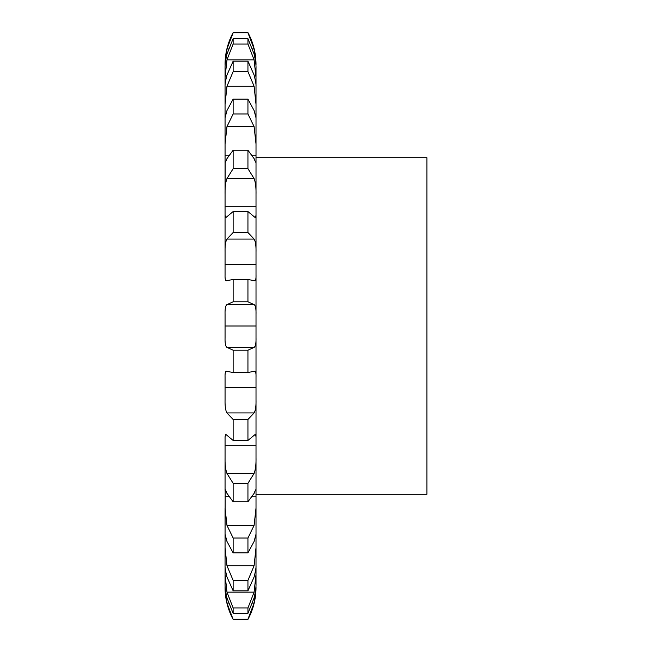 <?xml version="1.0" encoding="UTF-8"?>
<svg xmlns="http://www.w3.org/2000/svg" width="652" height="652" viewBox="0 0 652 652"><rect width="100%" height="100%" fill="white"/><g stroke="black" fill="none" stroke-linecap="round" stroke-linejoin="round"><path stroke-width="0.98" d="M233.139 619.188L247.939 619.188L254.101 603.1L256.016 587.436A67.295 67.295 0 0 1 247.939 619.4L233.139 619.4A67.295 67.295 0 0 1 225.062 587.436L226.969 603.1L233.139 619.4M256.016 586.694L256.016 587.436M225.062 583.833L225.062 574.404L225.062 583.833C224.932 587.004 225.568 591.706 226.969 597.949L233.139 613.353L247.939 613.353L254.101 597.949C255.511 591.706 256.146 587.004 256.016 583.833L256.016 157.768L426.938 157.768L426.938 494.232L256.016 494.232L256.016 457.883L256.016 490.304C256.146 488.747 255.511 489.774 254.101 493.377L247.939 501.779L247.939 483.319L254.101 473.442C255.511 469.725 256.146 464.534 256.016 457.883L256.016 457.883M233.139 613.353L233.139 607.982L226.969 592.146L225.062 574.404L225.087 566.857M225.062 565.985L225.062 547.68L225.062 565.985C224.932 567.647 225.568 571.315 226.969 576.987L233.139 590.818L247.939 590.818L254.101 576.987C255.511 571.315 256.146 567.647 256.016 565.985L256.016 547.68L254.101 565.732L247.939 580.394L247.939 590.818M233.139 590.818L233.139 580.394L226.969 565.732L225.062 547.68L225.062 534.192L226.969 541.445L233.139 552.888L247.939 552.888L254.101 541.445L256.016 534.192L256.016 508.071L254.101 525.382L247.939 538.014L247.939 552.888M233.139 552.888L233.139 538.014L226.969 525.382L225.062 508.071L225.062 534.192L225.176 489.57M225.062 490.304L225.062 457.883L225.062 490.304C224.932 488.747 225.568 489.774 226.969 493.377L233.139 501.779L247.939 501.779M233.139 501.779L233.139 483.319L226.969 473.442C225.568 469.725 224.932 464.534 225.062 457.883L225.062 436.856L225.584 434.183L233.139 440.45L247.939 440.45L255.494 434.183L256.016 436.856L256.016 400.026L256.016 436.856M233.139 440.45L233.139 419.481L226.969 412.936C225.568 410.581 224.932 406.286 225.062 400.026L225.062 376.978C224.932 372.569 225.568 370.719 226.969 371.428L233.139 372.471L247.939 372.471L254.679 371.265M233.139 372.471L233.139 350.205L226.969 347.377C225.568 346.53 224.932 343.359 225.062 337.875L225.062 314.125C224.932 308.64 225.568 305.47 226.969 304.623L233.139 301.794L247.939 301.794L254.101 304.623C255.511 305.47 256.146 308.64 256.016 314.125L256.016 275.022C256.146 279.431 255.511 281.281 254.101 280.572L254.679 280.735M226.399 280.735L226.969 280.572C225.568 281.281 224.932 279.431 225.062 275.022L225.062 251.974C224.932 245.714 225.568 241.419 226.969 239.064L233.139 232.519L247.939 232.519L254.101 239.064C255.511 241.419 256.146 245.714 256.016 251.974L256.016 215.144L256.016 251.974M233.139 232.519L233.139 211.55L225.584 217.817L225.062 215.144L225.062 251.974L225.062 194.117C224.932 187.466 225.568 182.275 226.969 178.558L233.139 168.681L247.939 168.681L254.101 178.558C255.511 182.275 256.146 187.466 256.016 194.117L256.016 68.167L256.016 77.596L254.101 59.854L247.939 44.018L247.939 38.647L254.101 54.051C255.511 60.294 256.146 64.996 256.016 68.167M225.176 162.429L225.062 194.117L225.062 143.929L226.969 126.618L233.139 113.986L247.939 113.986L254.101 126.618L256.016 143.929L256.016 117.808L254.101 110.555L247.939 99.112L247.939 113.986M233.139 113.986L233.139 99.112L226.969 110.555L225.062 117.808L225.062 143.929L225.062 104.32L226.969 86.268L233.139 71.606L247.939 71.606L254.101 86.268L256.016 104.32L256.016 86.015C256.146 84.352 255.511 80.685 254.101 75.013L247.939 61.182L247.939 71.606M225.062 86.015L225.062 104.32L225.062 86.015C224.932 84.352 225.568 80.685 226.969 75.013L233.139 61.182L233.139 71.606M225.087 85.143L225.062 77.596L226.969 59.854L233.139 44.018L247.939 44.018M225.062 68.167L225.062 77.596L225.062 68.167C224.932 64.996 225.568 60.294 226.969 54.051L233.139 38.647L233.139 44.018M247.939 32.6L233.139 32.6C227.792 42.584 225.103 53.236 225.062 64.564L226.969 48.9L233.139 32.812L247.939 32.812L254.101 48.9L256.016 64.564C255.967 53.236 253.278 42.584 247.939 32.6L247.939 32.812M256.016 114.002L255.144 114.002M256.016 155.184L252.259 155.176M225.062 161.696C224.932 163.253 225.568 162.226 226.969 158.623L233.139 150.221L247.939 150.221L254.101 158.623C255.511 162.226 256.146 163.253 256.016 161.696L256.016 194.117M256.016 206.285L225.062 206.285M256.016 264.353L225.062 264.353M256.016 326L225.062 326M256.016 337.875L256.016 376.978L256.016 337.875C256.146 343.359 255.511 346.53 254.101 347.377L247.939 350.205L247.939 372.471M256.016 387.647L225.062 387.647M256.016 445.715L225.062 445.715M256.016 496.824L252.259 496.816M256.016 537.998L255.144 537.998M233.139 607.982L247.939 607.982L254.101 592.146L256.016 574.404L256.016 583.833M255.902 489.57L256.016 490.304M233.139 419.481L247.939 419.481L254.101 412.936C255.511 410.581 256.146 406.286 256.016 400.026L256.016 400.026M226.399 371.265L226.969 371.428M254.101 371.428C255.511 370.719 256.146 372.569 256.016 376.978M226.969 280.572L233.139 279.529L233.139 301.794M225.934 114.002L225.062 114.002M233.139 211.55L247.939 211.55L255.494 217.817L256.016 215.144M233.139 150.221L233.139 168.681M255.902 162.429L256.016 161.696M247.939 607.982L247.939 613.353M247.939 419.481L247.939 440.45M233.139 279.529L247.939 279.529L247.939 301.794M247.939 279.529L254.101 280.572M247.939 211.55L247.939 232.519M247.939 150.221L247.939 168.681M233.139 580.394L247.939 580.394M233.139 538.014L247.939 538.014M233.139 483.319L247.939 483.319M233.139 350.205L247.939 350.205M233.139 99.112L247.939 99.112M233.139 61.182L247.939 61.182M233.139 38.647L247.939 38.647M226.969 603.1L228.502 603.1M252.568 603.1L254.101 603.1M226.969 592.146L254.101 592.146M226.969 565.732L254.101 565.732M225.062 537.998L225.934 537.998M226.969 525.382L254.101 525.382M225.062 496.816L228.819 496.816M226.969 473.442L254.101 473.442M226.969 412.936L254.101 412.936M226.969 347.377L254.101 347.377M226.969 304.623L254.101 304.623M226.969 239.064L254.101 239.064M226.969 178.558L254.101 178.558M225.062 155.176L228.819 155.176M226.969 126.618L254.101 126.618M226.969 86.268L254.101 86.268M226.969 48.9L228.502 48.9M252.568 48.9L254.101 48.9M226.969 59.854L254.101 59.854M225.062 586.694L225.062 587.436"/></g></svg>
